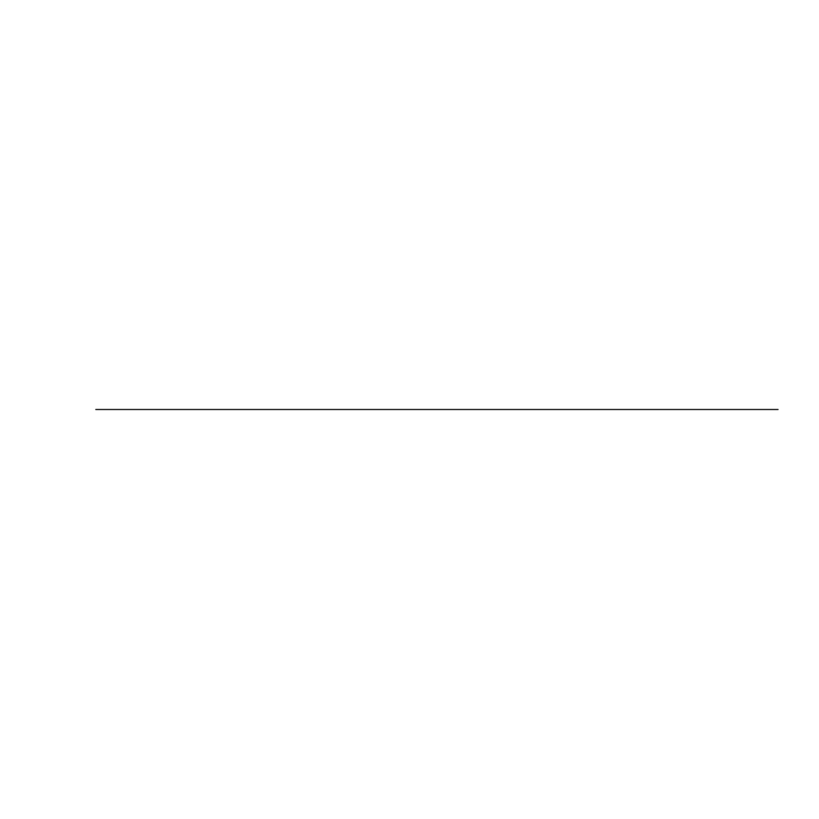 <?xml version="1.0" encoding="UTF-8"?>
<svg xmlns="http://www.w3.org/2000/svg" width="819" height="819" viewBox="0 0 819 819"><rect width="100%" height="100%" fill="white"/><g stroke="black" fill="none" stroke-linecap="round" stroke-linejoin="round"><path stroke-width="1.23" d="M95.813 409.5L778.05 409.5L95.813 409.5"/></g></svg>
